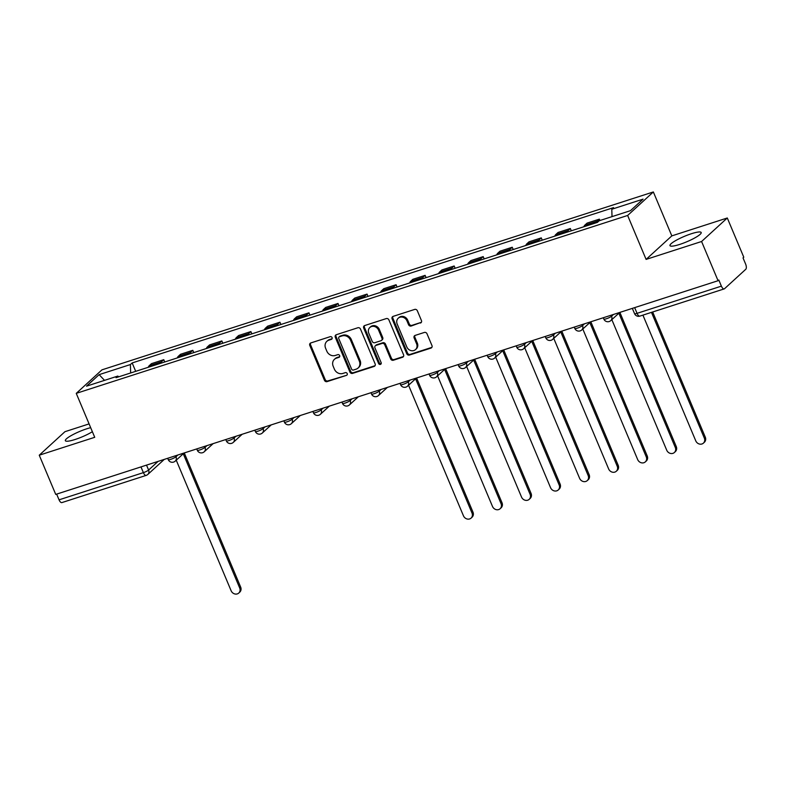 <?xml version="1.0" encoding="UTF-8"?>
<svg xmlns="http://www.w3.org/2000/svg" width="785" height="785" viewBox="0 0 785 785"><rect width="100%" height="100%" fill="white"/><g stroke="black" fill="none" stroke-linecap="round" stroke-linejoin="round"><path stroke-width="1.18" d="M332.075 337.609A1.492 1.315 -132.4 0 0 330.23 336.667L310.811 342.937A2.129 1.884 -132.4 0 0 309.8 345.459L324.431 380.274A2.129 1.884 -132.4 0 0 327.07 381.618L346.489 375.348A1.492 1.315 -132.4 0 0 345.351 372.639L342.839 373.454A6.82 6.025 -132.4 0 1 334.39 369.156L333.174 366.252A6.82 6.025 -132.4 0 1 334.42 359.334A6.82 6.025 -132.4 0 1 336.412 358.176L338.924 357.361A1.492 1.315 -132.4 0 0 339.64 355.595A1.492 1.315 -132.4 0 0 337.786 354.653L335.274 355.468A6.82 6.025 -132.4 0 1 326.825 351.17L325.608 348.265A6.82 6.025 -132.4 0 1 326.854 341.347A6.82 6.025 -132.4 0 1 328.856 340.19L331.368 339.375A1.492 1.315 -132.4 0 0 332.075 337.609M691.428 233.714A16.936 2.973 -22.8 0 0 669.968 245.617A16.936 2.973 -22.8 0 0 679.741 244.41A16.936 2.973 -22.8 0 0 701.191 232.497A16.936 2.973 -22.8 0 0 691.428 233.714M90.677 427.678A16.936 2.973 -22.8 0 0 86.801 428.787A16.936 2.973 -22.8 0 0 65.351 440.689A16.936 2.973 -22.8 0 0 75.115 439.482A16.936 2.973 -22.8 0 0 92.375 431.701M420.426 323.057A2.129 1.884 -132.4 0 0 421.437 320.535L417.335 310.762A2.129 1.884 -132.4 0 0 414.696 309.418L393.128 316.375A2.129 1.884 -132.4 0 0 392.117 318.896L406.748 353.711A2.129 1.884 -132.4 0 0 409.387 355.055L430.955 348.098A2.129 1.884 -132.4 0 0 431.966 345.577L427.011 333.782A2.129 1.884 -132.4 0 0 424.371 332.438L415.137 335.411A2.129 1.884 -132.4 0 0 414.127 337.933L416.58 343.791A5.701 5.034 -132.4 0 1 415.54 349.57A5.701 5.034 -132.4 0 1 406.807 346.941L397.171 324.019A5.701 5.034 -132.4 0 1 398.211 318.239A5.701 5.034 -132.4 0 1 406.954 320.869L408.553 324.686A2.129 1.884 -132.4 0 0 411.193 326.03L421.172 322.37A2.129 1.884 -132.4 0 0 421.368 322.292M627.637 215.463L646.104 259.403L701.584 241.505L718.069 280.716L55.735 494.413L39.25 455.202L94.72 437.304L76.253 393.363L627.637 215.463L653.346 191.952L101.962 369.843L76.253 393.363M360.501 329.101A2.129 1.884 -132.4 0 0 357.862 327.757L336.304 334.714A2.129 1.884 -132.4 0 0 335.293 337.236L349.924 372.051A2.129 1.884 -132.4 0 0 352.563 373.395L374.121 366.438A2.129 1.884 -132.4 0 0 375.142 363.916L360.501 329.101M364.721 325.539L386.279 318.582A2.129 1.884 -132.4 0 1 388.918 319.927L403.549 354.741A2.129 1.884 -132.4 0 1 402.538 357.263L393.314 360.246A2.129 1.884 -132.4 0 1 390.675 358.902L384.738 344.782A2.129 1.884 -132.4 0 0 382.099 343.438L375.976 345.41A2.129 1.884 -132.4 0 0 374.965 347.932L381.137 362.631A1.492 1.315 -132.4 0 1 378.586 363.465L363.7 328.071A2.129 1.884 -132.4 0 1 364.721 325.539M701.584 241.505L727.293 217.985L743.778 257.195L743.022 257.882L745.593 263.995A4.337 1.884 72.1 0 1 745.75 269.304L724.535 288.713A4.337 1.884 72.1 0 1 724.212 288.9L639.883 316.11A4.337 1.884 -107.9 0 1 637.057 313.343L721.386 286.142A4.337 1.884 72.1 0 0 724.212 288.9M89.088 423.9L64.959 431.681L39.25 455.202M727.293 217.985L671.823 235.883L653.346 191.952M718.069 280.716L718.815 280.029L721.386 286.142M164.281 459.392L147.806 474.454A4.337 3.837 -132.4 0 1 146.53 475.2A4.337 1.884 -107.9 0 1 146.206 475.386L61.878 502.596A4.337 1.884 -107.9 0 1 59.052 499.829L143.38 472.629A4.337 0.765 -22.8 0 0 148.6 470.058L158.07 461.394M56.648 494.118L59.052 499.829M160.562 363.327A9.989 4.337 -107.9 0 1 161.484 361.777L149.199 365.731A9.989 4.337 72.1 0 0 148.277 367.282M149.199 365.731L151.485 363.641L163.771 359.677L164.732 361.973M161.484 361.777L163.771 359.677M193.777 352.602L192.806 350.316L180.521 354.28L178.234 356.37A9.989 4.337 72.1 0 0 177.312 357.921M189.597 353.957A9.989 4.337 -107.9 0 1 190.519 352.406L192.806 350.316M222.812 343.241L221.851 340.945L209.566 344.909L207.279 346.999A9.989 4.337 72.1 0 0 206.357 348.55M218.642 344.586A9.989 4.337 -107.9 0 1 219.564 343.035L221.851 340.945M251.857 333.87L250.886 331.574L238.601 335.538L236.314 337.628A9.989 4.337 72.1 0 0 235.392 339.179M247.677 335.215A9.989 4.337 -107.9 0 1 248.6 333.664L250.886 331.574M280.893 324.499L279.931 322.203L267.646 326.167L265.359 328.258A9.989 4.337 72.1 0 0 264.437 329.808M276.722 325.844A9.989 4.337 -107.9 0 1 277.645 324.293L279.931 322.203M309.938 315.128L308.966 312.832L296.681 316.797L294.395 318.887A9.989 4.337 72.1 0 0 293.472 320.437M305.757 316.473A9.989 4.337 -107.9 0 1 306.68 314.922L308.966 312.832M338.973 305.757L338.011 303.461L325.726 307.426L323.44 309.516A9.989 4.337 72.1 0 0 322.507 311.066M334.802 307.102A9.989 4.337 -107.9 0 1 335.725 305.551L338.011 303.461M368.018 296.387L367.046 294.1L354.761 298.064L352.475 300.155A9.989 4.337 72.1 0 0 351.552 301.705M363.838 297.741A9.989 4.337 -107.9 0 1 364.76 296.19L367.046 294.1M397.053 287.025L396.091 284.729L383.806 288.694L381.52 290.784A9.989 4.337 72.1 0 0 380.588 292.334M392.883 288.37A9.989 4.337 -107.9 0 1 393.805 286.819L396.091 284.729M426.098 277.654L425.127 275.358L412.841 279.323L410.555 281.413A9.989 4.337 72.1 0 0 409.633 282.963M421.918 278.999A9.989 4.337 -107.9 0 1 422.84 277.448L425.127 275.358M455.133 268.284L454.172 265.987L441.886 269.952L439.6 272.042A9.989 4.337 72.1 0 0 438.668 273.592M450.953 269.628A9.989 4.337 -107.9 0 1 451.885 268.077L454.172 265.987M484.168 258.913L483.207 256.616L470.921 260.581L468.635 262.671A9.989 4.337 72.1 0 0 467.713 264.221M479.998 260.257A9.989 4.337 -107.9 0 1 480.92 258.707L483.207 256.616M513.213 249.542L512.252 247.246L499.966 251.21L497.68 253.3A9.989 4.337 72.1 0 0 496.748 254.85M509.033 250.886A9.989 4.337 -107.9 0 1 509.965 249.336L512.252 247.246M542.249 240.171L541.287 237.884L529.002 241.839L526.715 243.939A9.989 4.337 72.1 0 0 525.793 245.489M538.078 241.525A9.989 4.337 -107.9 0 1 539.001 239.974L541.287 237.884M571.294 230.8L570.332 228.513L558.047 232.478L555.76 234.568A9.989 4.337 72.1 0 0 554.828 236.118M567.113 232.154A9.989 4.337 -107.9 0 1 568.046 230.604L570.332 228.513M599.946 220.516L599.367 219.143L587.082 223.107L584.796 225.197A9.989 4.337 72.1 0 0 583.873 226.747M596.158 222.783A9.989 4.337 -107.9 0 1 597.081 221.233L599.367 219.143M118.721 376.82L117.809 376.074L86.536 386.161L99.126 374.641L130.398 364.554L130.653 372.973M612.015 216.621L611.79 209.242L613.556 207.623L132.165 362.945L130.398 364.554M611.79 209.242L643.062 199.145L630.473 210.665L599.2 220.762L597.434 222.371L116.043 377.683L117.809 376.074M646.104 259.403L671.823 235.883M135.697 371.344L132.165 362.945M99.126 374.641L104.523 380.362M332.104 338.698L329.602 339.503A6.82 6.025 -132.4 0 0 327.6 340.661L326.854 341.347M334.42 359.334L335.166 358.647A6.82 6.025 -132.4 0 1 337.167 357.489L339.66 356.684L338.924 357.361M310.615 343.016A2.129 1.884 -132.4 0 0 310.546 344.772L325.186 379.587A2.129 1.884 -132.4 0 0 327.826 380.931L346.489 375.348M336.108 334.783A2.129 1.884 -132.4 0 0 336.039 336.549L350.669 371.364A2.129 1.884 -132.4 0 0 353.319 372.708L374.877 365.751A2.129 1.884 -132.4 0 0 375.073 365.673M339.454 336.765A1.492 1.315 -132.4 0 0 338.747 338.541L351.592 369.097A1.492 1.315 -132.4 0 0 353.436 370.039L356.086 369.176A6.82 6.025 -132.4 0 0 358.088 368.028A6.82 6.025 -132.4 0 0 359.334 361.11L350.552 340.219A6.82 6.025 -132.4 0 0 342.103 335.911L339.454 336.765L340.199 336.088A1.492 1.315 -132.4 0 0 339.768 336.333L339.012 337.02M358.088 368.028L358.833 367.341A6.82 6.025 -132.4 0 0 360.079 360.423L359.334 361.11M340.199 336.088L342.849 335.234A6.82 6.025 -132.4 0 1 351.297 339.532L360.079 360.423M375.348 345.773L376.103 345.086A2.129 1.884 -132.4 0 1 376.721 344.723L382.844 342.751A2.129 1.884 -132.4 0 1 385.484 344.095L391.421 358.215A2.129 1.884 -132.4 0 0 394.06 359.559L403.284 356.586A2.129 1.884 -132.4 0 0 403.49 356.508M364.525 325.618A2.129 1.884 -132.4 0 0 364.456 327.384L379.332 362.778A1.492 1.315 -132.4 0 0 381.167 363.72M378.576 330.132A5.701 5.034 -132.4 0 0 369.843 327.502A5.701 5.034 -132.4 0 0 368.803 333.282L372.198 341.357A2.129 1.884 -132.4 0 0 374.837 342.702L380.96 340.729A2.129 1.884 -132.4 0 0 381.971 338.207L378.576 330.132L379.332 329.445A5.701 5.034 -132.4 0 0 370.589 326.815L369.843 327.502M381.579 340.366L382.334 339.679A2.129 1.884 -132.4 0 0 382.727 337.521L381.971 338.207M379.332 329.445L382.727 337.521M398.211 318.239L398.966 317.552A5.701 5.034 -132.4 0 1 407.7 320.182L409.309 323.999A2.129 1.884 -132.4 0 0 411.948 325.343L421.172 322.37M415.54 349.57L416.295 348.883A5.701 5.034 -132.4 0 0 417.335 343.104L416.58 343.791M414.941 335.489A2.129 1.884 -132.4 0 0 414.873 337.246L417.335 343.104M392.932 316.453A2.129 1.884 -132.4 0 0 392.863 318.21L407.503 353.024A2.129 1.884 -132.4 0 0 410.143 354.369L431.701 347.412A2.129 1.884 -132.4 0 0 431.897 347.343M176.242 460.187L231.124 590.752A4.995 4.416 -132.4 0 0 238.777 593.048A4.995 4.416 -132.4 0 0 239.69 587.985L183.258 453.759M184.269 452.945L240.661 587.092A4.995 4.416 47.6 0 1 239.749 592.165L238.777 593.048M408.553 385.229L463.444 515.794A4.995 4.416 -132.4 0 0 471.088 518.1A4.995 4.416 -132.4 0 0 472.001 513.027L415.579 378.812M416.59 377.987L472.982 512.144A4.995 4.416 47.6 0 1 472.07 517.207L471.088 518.1M437.598 375.868L492.48 506.423A4.995 4.416 -132.4 0 0 500.133 508.729A4.995 4.416 -132.4 0 0 501.046 503.666L444.624 369.441M445.625 368.616L502.017 502.773A4.995 4.416 47.6 0 1 501.105 507.836L500.133 508.729M466.633 366.497L521.525 497.052A4.995 4.416 -132.4 0 0 529.168 499.358A4.995 4.416 -132.4 0 0 530.081 494.295L473.659 360.07M474.66 359.245L531.062 493.402A4.995 4.416 47.6 0 1 530.15 498.465L529.168 499.358M495.678 357.126L550.56 487.691A4.995 4.416 -132.4 0 0 558.213 489.987A4.995 4.416 -132.4 0 0 559.126 484.924L502.704 350.699M503.705 349.875L560.097 484.031A4.995 4.416 47.6 0 1 559.185 489.094L558.213 489.987M524.714 347.755L579.605 478.32A4.995 4.416 -132.4 0 0 587.249 480.616A4.995 4.416 -132.4 0 0 588.161 475.553L531.739 341.328M532.74 340.513L589.142 474.66A4.995 4.416 47.6 0 1 588.23 479.733L587.249 480.616M553.759 338.384L608.64 468.949A4.995 4.416 -132.4 0 0 616.294 471.255A4.995 4.416 -132.4 0 0 617.206 466.182L560.784 331.967M561.785 331.142L618.178 465.289A4.995 4.416 47.6 0 1 617.265 470.362L616.294 471.255M582.794 329.013L637.675 459.578A4.995 4.416 -132.4 0 0 645.329 461.884A4.995 4.416 -132.4 0 0 646.241 456.811L589.82 322.596M590.82 321.772L647.213 455.928A4.995 4.416 47.6 0 1 646.31 460.991L645.329 461.884M611.839 319.652L666.72 450.207A4.995 4.416 -132.4 0 0 674.374 452.513A4.995 4.416 -132.4 0 0 675.286 447.45L618.865 313.225M619.865 312.401L676.258 446.557A4.995 4.416 47.6 0 1 675.345 451.62L674.374 452.513M642.915 315.128L695.755 440.836A4.995 4.416 -132.4 0 0 703.409 443.142A4.995 4.416 -132.4 0 0 704.322 438.079L651.481 312.371M652.669 311.988L705.293 437.186A4.995 4.416 47.6 0 1 704.39 442.249L703.409 443.142M146.52 465.122L148.6 470.058A4.337 3.837 -132.4 0 1 147.806 474.454A4.337 4.337 0 0 1 146.206 475.386A4.337 1.884 -107.9 0 1 143.38 472.629L140.976 466.908M568.046 230.604L555.76 234.568M539.001 239.974L526.715 243.939M509.965 249.336L497.68 253.3M480.92 258.707L468.635 262.671M451.885 268.077L439.6 272.042M422.84 277.448L410.555 281.413M393.805 286.819L381.52 290.784M364.76 296.19L352.475 300.155M335.725 305.551L323.44 309.516M306.68 314.922L294.395 318.887M277.645 324.293L265.359 328.258M248.6 333.664L236.314 337.628M219.564 343.035L207.279 346.999M190.519 352.406L178.234 356.37M597.081 221.233L584.796 225.197M611.162 315.207L611.584 316.208L613.487 314.461M582.127 324.578L582.539 325.569L584.452 323.822M553.082 333.949L553.504 334.94L555.407 333.193M524.046 343.32L524.458 344.311L526.372 342.564M495.001 352.681L495.423 353.682L497.327 351.935M465.966 362.052L466.378 363.053L468.292 361.306M436.921 371.423L437.343 372.424L439.247 370.677M407.886 380.794L408.298 381.785L410.212 380.038M378.841 390.165L379.263 391.156L381.167 389.409M349.806 399.536L350.218 400.527L352.131 398.78M320.761 408.906L321.183 409.898L323.086 408.151M291.726 418.268L292.138 419.268L294.051 417.522M262.681 427.639L263.103 428.639L265.006 426.893M233.645 437.01L234.058 438.001L235.971 436.264M204.6 446.38L205.022 447.371L206.926 445.625M175.565 455.751L175.987 456.742L177.891 454.996M167.696 458.283L168.255 459.627A4.337 0.765 -22.8 0 0 171.64 459.009A4.337 0.765 -22.8 0 0 175.987 456.742A4.337 3.837 47.6 0 1 175.192 461.148L184.102 452.994M196.731 448.922L197.3 450.256A4.337 0.765 -22.8 0 0 200.685 449.638A4.337 0.765 -22.8 0 0 205.022 447.371A4.337 3.837 47.6 0 1 204.228 451.777L213.147 443.623M225.776 439.551L226.335 440.885A4.337 0.765 -22.8 0 0 229.72 440.267A4.337 0.765 -22.8 0 0 234.058 438.001A4.337 3.837 47.6 0 1 233.273 442.406L242.182 434.252M254.811 430.18L255.38 431.514A4.337 0.765 -22.8 0 0 258.765 430.896A4.337 0.765 -22.8 0 0 263.103 428.639A4.337 3.837 47.6 0 1 262.308 433.035L271.227 424.881M283.856 420.809L284.415 422.153A4.337 0.765 -22.8 0 0 287.801 421.535A4.337 0.765 -22.8 0 0 292.138 419.268A4.337 3.837 47.6 0 1 291.353 423.674L300.262 415.51M312.891 411.438L313.46 412.782A4.337 0.765 -22.8 0 0 316.836 412.164A4.337 0.765 -22.8 0 0 321.183 409.898A4.337 3.837 47.6 0 1 320.388 414.303L329.308 406.149M341.936 402.067L342.495 403.411A4.337 0.765 -22.8 0 0 345.881 402.793A4.337 0.765 -22.8 0 0 350.218 400.527A4.337 3.837 47.6 0 1 349.433 404.932L358.343 396.778M370.971 392.706L371.531 394.041A4.337 0.765 -22.8 0 0 374.916 393.422A4.337 0.765 -22.8 0 0 379.263 391.156A4.337 3.837 47.6 0 1 378.468 395.561L387.388 387.407M400.016 383.335L400.576 384.67A4.337 0.765 -22.8 0 0 403.961 384.051A4.337 0.765 -22.8 0 0 408.298 381.785A4.337 3.837 47.6 0 1 407.513 386.191L416.423 378.036M429.052 373.964L429.611 375.299A4.337 0.765 -22.8 0 0 432.996 374.68A4.337 0.765 -22.8 0 0 437.343 372.424A4.337 3.837 47.6 0 1 436.548 376.82L445.468 368.665M458.097 364.593L458.656 365.938A4.337 0.765 -22.8 0 0 462.041 365.319A4.337 0.765 -22.8 0 0 466.378 363.053A4.337 3.837 47.6 0 1 465.584 367.459L474.503 359.295M487.132 355.222L487.691 356.567A4.337 0.765 -22.8 0 0 491.076 355.948A4.337 0.765 -22.8 0 0 495.423 353.682A4.337 3.837 47.6 0 1 494.628 358.088L503.548 349.933M516.167 345.851L516.736 347.196A4.337 0.765 -22.8 0 0 520.121 346.577A4.337 0.765 -22.8 0 0 524.458 344.311A4.337 3.837 47.6 0 1 523.664 348.717L532.583 340.562M545.212 336.49L545.771 337.825A4.337 0.765 -22.8 0 0 549.157 337.207A4.337 0.765 -22.8 0 0 553.504 334.94A4.337 3.837 47.6 0 1 552.709 339.346L561.628 331.191M574.247 327.119L574.816 328.454A4.337 0.765 -22.8 0 0 578.202 327.836A4.337 0.765 -22.8 0 0 582.539 325.569A4.337 3.837 47.6 0 1 581.744 329.975L590.663 321.821M603.292 317.748L603.851 319.083A4.337 0.765 -22.8 0 0 607.237 318.465A4.337 0.765 -22.8 0 0 611.584 316.208A4.337 3.837 47.6 0 1 610.789 320.604L619.708 312.45M634.653 307.632L637.057 313.343A4.337 0.765 -22.8 0 1 634.555 313.657A4.337 4.337 0 0 0 639.883 316.11M329.602 339.503L328.856 340.19M337.167 357.489L336.412 358.176M327.826 380.931L327.07 381.618M325.186 379.587L324.431 380.274M310.546 344.772L309.8 345.459M332.094 338.708L331.368 339.375M374.877 365.751L374.121 366.438M353.319 372.708L352.563 373.395M350.669 371.364L349.924 372.051M336.039 336.549L335.293 337.236M351.297 339.532L350.552 340.219M342.849 335.234L342.103 335.911M403.284 356.586L402.538 357.263M394.06 359.559L393.314 360.246M391.421 358.215L390.675 358.902M385.484 344.095L384.738 344.782M382.844 342.751L382.099 343.438M376.721 344.723L375.976 345.41M379.332 362.778L378.586 363.465M364.456 327.384L363.7 328.071M411.948 325.343L411.193 326.03M409.309 323.999L408.553 324.686M407.7 320.182L406.954 320.869M414.873 337.246L414.127 337.933M431.701 347.412L430.955 348.098M410.143 354.369L409.387 355.055M407.503 353.024L406.748 353.711M392.863 318.21L392.117 318.896M240.661 587.092L239.69 587.985M472.982 512.144L472.001 513.027M502.017 502.773L501.046 503.666M531.062 493.402L530.081 494.295M560.097 484.031L559.126 484.924M589.142 474.66L588.161 475.553M618.178 465.289L617.206 466.182M647.213 455.928L646.241 456.811M676.258 446.557L675.286 447.45M705.293 437.186L704.322 438.079M168.255 459.627A4.337 4.337 0 0 0 175.192 461.148M197.3 450.256A4.337 4.337 0 0 0 204.228 451.777M226.335 440.885A4.337 4.337 0 0 0 233.273 442.406M255.38 431.514A4.337 4.337 0 0 0 262.308 433.035M284.415 422.153A4.337 4.337 0 0 0 291.353 423.674M313.46 412.782A4.337 4.337 0 0 0 320.388 414.303M342.495 403.411A4.337 4.337 0 0 0 349.433 404.932M371.531 394.041A4.337 4.337 0 0 0 378.468 395.561M400.576 384.67A4.337 4.337 0 0 0 407.513 386.191M429.611 375.299A4.337 4.337 0 0 0 436.548 376.82M458.656 365.938A4.337 4.337 0 0 0 465.584 367.459M487.691 356.567A4.337 4.337 0 0 0 494.628 358.088M516.736 347.196A4.337 4.337 0 0 0 523.664 348.717M545.771 337.825A4.337 4.337 0 0 0 552.709 339.346M574.816 328.454A4.337 4.337 0 0 0 581.744 329.975M603.851 319.083A4.337 4.337 0 0 0 610.789 320.604M632.327 308.377L634.555 313.657"/></g></svg>
